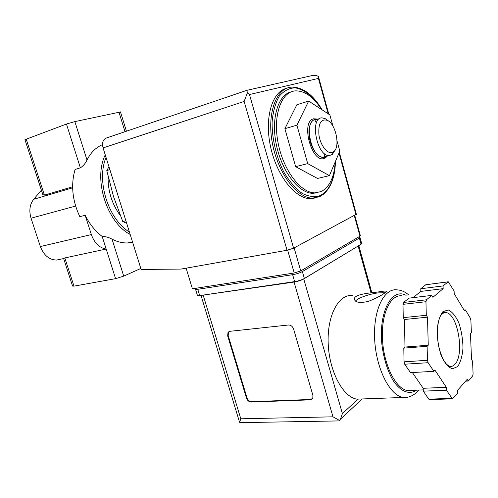 <?xml version="1.0" encoding="UTF-8"?>
<svg xmlns="http://www.w3.org/2000/svg" width="498" height="498" viewBox="0 0 498 498"><rect width="100%" height="100%" fill="white"/><g stroke="black" fill="none" stroke-linecap="round" stroke-linejoin="round"><path stroke-width="0.75" d="M130.165 234.44C106.933 222.525 93.095 179.199 105.246 154.866M72.621 186.787L44.409 195.135L42.834 194.625L24.962 139.67L66.452 124.039L74.849 121.605L86.994 159.995C90.81 152.488 95.983 147.371 102.52 144.638M86.994 159.995C85.457 163.381 83.253 165.99 80.365 167.826L75.067 169.494C70.704 184.764 72.291 200.489 79.823 216.674L85.183 215.285C89.646 224.206 95.305 231.253 102.171 236.419C105.595 236.457 108.881 237.365 112.031 239.146L123.728 276.116L140.822 268.466M132.624 242.283L127.681 242.943C122.527 243.124 117.31 241.86 112.031 239.146M335.241 161.881C334.251 177.226 329.564 187.124 321.185 191.568L314.917 192.869C300.68 193.037 283.163 170.111 278.033 142.602C272.723 115.1 281.407 91.47 295.557 90.873C304.863 90.792 313.559 97.023 321.658 109.56M333 126.318L329.863 114.914L308.679 101.082L296.858 104.748L284.887 128.683L295.644 166.681L317.512 178.452L329.408 175.626L339.823 151.087L337.046 141.002M108.969 166.762L106.784 170.577L113.513 196.536L122.776 221.573L125.901 220.819M122.776 221.573L126.666 223.266M106.784 170.577L109.871 169.644M73.984 286.138L72.571 286.064L63.626 258.549L64.821 257.933L73.984 286.138L115.592 278.656L123.728 276.116M41.39 190.192L33.69 199.293C29.743 204.404 28.865 210.71 31.044 218.205L40.357 246.56C43.774 255.325 49.178 259.825 56.585 260.062L60.351 259.253M74.849 121.605L120.491 111.969M85.183 215.285L91.346 234.57C94.471 243.105 99.413 247.929 106.18 249.044L64.821 257.933M102.171 236.419L115.592 278.656M129.405 232.018C108.408 219.518 96.07 180.824 106.055 157.443M120.317 215.553C111.913 204.043 107.836 191.027 108.097 176.491M317.375 192.707L312.943 193.317C299.136 193.442 282.185 172.109 276.527 145.597C270.719 119.103 277.865 94.832 291.137 91.893M315.246 197.98L310.291 198.658C295.227 198.777 276.701 175.589 270.557 146.705C264.245 117.833 272.157 91.476 286.649 88.302M314.767 119.837L316.367 123.062L314.767 119.837M324.192 153.384L324.36 156.97L324.192 153.384M308.679 101.082L296.914 125.172L284.887 128.683M296.914 125.172L307.72 163.618L295.644 166.681M307.72 163.618L329.408 175.626M317.855 119.103L313.597 118.779C300.157 121.817 312.128 164.433 324.578 158.246L327.379 156.036M332.459 152.382C327.553 154.473 320.469 145.584 318.95 135.107C318.147 123.317 321.029 118.424 327.591 120.429C336.119 124.494 340.476 147.445 333.542 151.784L332.459 152.382M335.459 149.431L332.303 154.523L329.259 155.557C316.79 156.671 309.302 117.211 322.106 117.864L325.524 118.779L328.095 120.728M325.599 156.49L323.202 157.107C310.659 158.252 303.214 119.01 316.087 119.62L319.722 118.555M326.644 156.223L325.126 157.125C319.753 159.404 312.034 150.713 309.688 139.372C307.229 128.036 311.02 118.169 317.126 119.315M186.115 268.173L192.421 288.803L294.231 272.991L300.736 270.912L359.992 236.22L360.353 235.641M246.927 90.319L311.978 75.609C314.306 75.049 316.479 75.347 318.496 76.499L318.427 78.404L249.473 94.539L247.375 92.889L246.902 90.325L106.429 138.002C102.962 139.403 101.841 142.708 103.074 147.918L141.133 269.455L181.029 269.076L287.047 250.251L293.608 248.178L356.375 214.233M247.375 92.889L244.132 101.443L287.047 250.251M352.298 295.557C338.746 293.963 327.08 315.284 328.182 343.197C329.11 371.085 342.885 397.118 356.898 399.141L357.919 399.284L342.4 413.614L303.749 278.942L358.666 245.713M377.87 292.027C368.57 293.036 355.23 294.38 354.414 298.47C354.414 302.404 359.077 303.382 368.396 301.402C377.752 297.561 383.665 294.33 386.131 291.704C387.064 290.751 384.307 290.863 377.87 292.027M412.375 372.541L423.2 388.291L423.269 391.154L428.784 399.153L429.6 399.608M431.722 295.414L409.001 298.128L403.561 302.46L403 304.34L403.243 317.656L404.469 319.504L404.98 347.056L403.797 348.121L404.046 361.841L404.7 364.212L410.514 372.647L433.858 371.321L434.972 370.17L446.333 387.288L446.426 390.208L452.421 398.836L457.774 393.065L457.668 390.214L467.161 379.364L468.226 381.038L472.683 375.909L473.094 374.004L472.565 361.199L471.525 359.525L470.467 333.672L471.394 332.726L470.878 320.27L470.305 318.085L465.418 309.905L464.472 310.802L454.207 293.664L454.108 291L448.262 281.781L443.071 285.933L443.158 288.653L432.893 297.306L431.722 295.414L426.475 299.796L425.946 301.707L426.294 315.271L427.502 317.158L428.249 345.226L427.11 346.309L427.471 360.291L428.124 362.706L433.858 371.321M448.038 281.812L425.79 284.744L420.773 288.74L420.835 291.417L413.097 297.636M338.989 420.91L340.501 419.142L342.4 413.614M293.602 329.054C292.575 326.364 290.844 325.013 288.417 325.001L229.846 331.313L228.009 332.396L227.667 335.876L246.473 398.083C247.431 400.56 249.006 401.886 251.191 402.054L310.254 399.857L312.825 398.114L312.893 395.337L293.602 329.054M201.036 295.407L294.063 282.049C297.929 281.376 301.153 280.343 303.749 278.942M196.467 288.174L195.446 288.965C195.228 289.438 196.007 289.55 197.774 289.294L292.625 274.691C296.509 273.993 299.752 272.954 302.367 271.578L359.357 238.038L360.004 237.534L358.535 237.073M195.558 289.326L197.357 295.227C197.146 295.719 197.924 295.843 199.692 295.6L294.629 281.619C298.514 280.947 301.751 279.907 304.353 278.507L361.075 244.257L361.61 243.348M201.011 295.407L239.575 422.292L240.802 418.793L203.246 295.395M240.802 418.793L332.981 416.82L339.605 420.493M243.416 422.59L239.575 422.292M412.17 390.345L407.37 390.55C395.624 388.695 383.703 364.797 382.476 339.269C381.107 313.715 390.519 294.206 401.923 295.856M465.593 381.163L468.226 381.038M423.269 391.154L446.426 390.208M423.2 388.291L446.333 387.288M403.797 348.121L427.11 346.309M404.98 347.056L428.249 345.226M404.469 319.504L427.502 317.158M403.243 317.656L426.294 315.271M420.835 291.417L443.158 288.653M420.773 288.74L443.071 285.933M443.793 312.165L445.374 312.003M464.024 310.055L465.418 309.905M229.036 331.531L228.526 332.085L228.177 335.559L246.964 397.715C247.923 400.193 249.492 401.519 251.683 401.687L310.715 399.464L312.265 398.985M384.904 292.749L378.113 292.899C369.248 293.951 357.359 298.246 355.448 301.116M26.164 139.01L44.409 195.135M72.64 187.814L33.69 199.293M91.346 234.57L40.357 246.56M75.628 206.054L31.044 218.205M66.452 124.039L80.365 167.826M118.947 112.081L125.004 131.696M335.353 161.62C334.675 179.124 329.632 190.448 320.226 195.596C314.562 197.395 308.449 196.61 301.894 193.224C295.339 188.319 289.301 181.228 283.773 171.947C276.203 156.858 271.939 138.705 272.101 122.153C273.01 111.664 275.394 103.024 279.254 96.22C283.804 90.841 289.126 88.04 295.214 87.816C301.483 89.098 307.639 92.678 313.696 98.542L321.876 109.703M323.712 194.071L319.697 196.66L312.651 198.136C297.138 198.291 278.015 173.422 272.425 143.468C266.648 113.519 276.172 87.841 291.585 87.125C302.902 87.063 313.08 94.645 322.131 109.865M318.427 78.404L328.188 113.824M338.995 153.035L356.002 214.738M249.473 94.539L293.608 248.178M244.132 101.443L103.074 147.918M359.992 236.22L354.315 215.64M294.231 272.991L287.639 250.139M300.736 270.912L294.131 247.898M356.898 399.141L403.013 397.466C389.598 395.325 375.971 368.159 374.645 339.126C373.151 310.073 383.989 288.056 396.95 289.861C401.22 290.073 405.16 291.791 408.783 295.015M332.981 416.82L294.063 282.049M361.075 244.257L359.357 238.038M199.692 295.6L197.774 289.294M294.629 281.619L292.625 274.691M304.353 278.507L302.367 271.578M371.072 292.818L358.149 246.093M416.521 390.164C409.319 395.182 400.255 391.596 392.835 380.036C387.351 370.338 383.721 358.579 381.935 344.747C378.393 312.14 391.764 287.408 406.1 295.345M428.784 399.153L451.848 398.363M404.7 364.212L428.124 362.706M404.046 361.841L427.471 360.291M403 304.34L425.946 301.707M403.561 302.46L426.475 299.796M425.79 284.744L447.907 281.893M454.755 364.449C453.205 366.092 451.468 366.74 449.563 366.404L446.563 364.275L444.291 361.299C442.062 357.309 440.238 352.503 438.819 346.876C436.429 335.285 437.126 322.797 440.431 315.962C443.345 311.723 444.241 311.891 445.318 311.978L445.853 312.563C457.755 313.261 464.933 354.918 454.755 364.449M442.162 313.423L445.853 312.563L443.32 312.825M457.662 366.584L452.346 368.8C448.331 367.325 444.664 363.073 441.353 356.039C438.632 347.816 437.232 339.15 437.138 330.043C437.941 321.615 439.902 315.439 443.027 311.505L448.437 310.005C452.365 311.922 455.869 316.305 458.944 323.152C461.465 330.977 462.816 339.213 462.984 347.865C462.362 356.033 460.582 362.27 457.662 366.584M228.177 335.559L227.667 335.876M246.964 397.715L246.473 398.083M251.683 401.687L251.191 402.054M310.715 399.464L310.254 399.857M132.505 241.897L127.681 242.943M63.626 258.549L56.585 260.062M120.46 111.863L126.43 131.211M314.917 192.869L312.943 193.317M310.291 198.658L320.09 196.417C329.788 190.871 334.917 179.174 335.484 161.315M327.591 120.429L325.524 118.779M333.542 151.784L332.303 154.523M329.259 155.557L323.202 157.107M326.476 156.36L325.997 157.436M318.546 76.922L328.823 114.241M339.312 152.288L356.431 214.439M360.421 235.884L354.769 215.397M340.501 419.142L362.189 398.948M361.716 243.74L360.004 237.534M371.838 292.731L358.815 245.626M339.362 420.903L241.524 422.628M423.238 389.878L407.37 390.55M403.013 397.466C408.702 397.939 413.857 395.636 418.482 390.563L418.911 390.065M429.363 399.614L452.421 398.836M228.526 332.085L228.009 332.396M354.389 298.47L355.024 300.742"/></g></svg>
